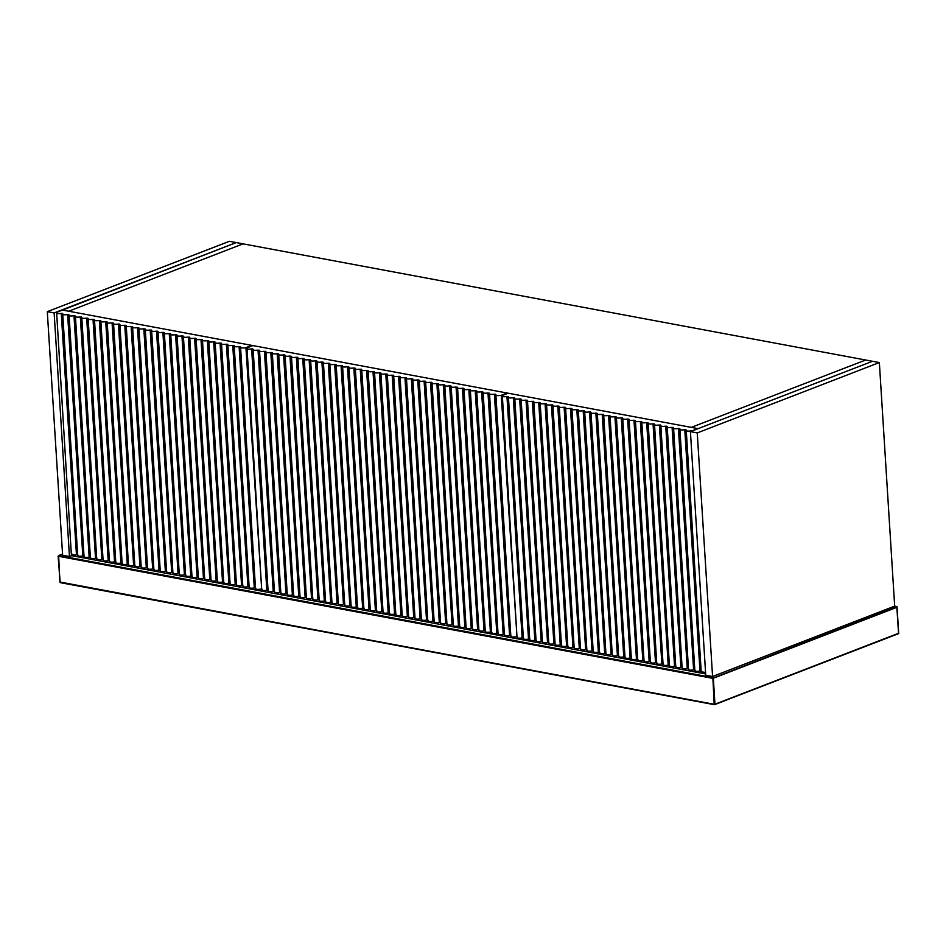 <?xml version="1.0" encoding="UTF-8"?>
<svg xmlns="http://www.w3.org/2000/svg" width="946" height="946" viewBox="0 0 946 946"><rect width="100%" height="100%" fill="white"/><g stroke="black" fill="none" stroke-linecap="round" stroke-linejoin="round"><path stroke-width="1.42" d="M879.354 362.555L872.519 361.277L698.16 428.644L691.313 427.379L865.673 360.012L872.519 361.277L690.414 431.636L705.74 675.219L712.575 676.496L697.249 432.913L879.354 362.555L894.68 606.138L712.575 676.496M61.904 310.3L236.24 242.578L243.075 243.855L68.715 311.222L243.075 243.855L865.673 360.012L691.313 427.379L61.88 309.945M61.265 313.422L62.235 313.386L77.43 554.805L76.46 554.841L61.265 313.422C57.351 313.847 55.802 313.493 56.618 312.346L71.34 554.297M71.813 553.765C70.997 554.912 72.546 555.267 76.46 554.841M261.652 588.873L245.925 347.655L251.825 345.385L62.519 310.063L56.618 312.346M251.825 345.385L251.861 345.976M245.925 347.655C242.188 348.27 240.39 347.998 240.544 346.863L255.515 588.66M255.739 588.282C255.586 589.417 257.371 589.689 261.108 589.074M240.343 347.123L239.09 346.591C235.53 347.04 233.899 346.733 234.194 345.68L249.165 587.478M255.491 588.034L254.285 588.01L239.09 346.591M249.389 587.099C249.082 588.152 250.714 588.459 254.285 588.01M233.993 345.94L232.74 345.408C229.18 345.846 227.548 345.55 227.844 344.498L242.815 586.284M249.141 586.839L247.935 586.827L232.74 345.408M243.039 585.917C242.732 586.969 244.364 587.265 247.935 586.827M227.643 344.758L226.39 344.226C222.83 344.663 221.187 344.356 221.494 343.315L236.465 585.101M242.791 585.657L241.585 585.645L226.39 344.226M236.677 584.723C236.382 585.775 238.014 586.082 241.585 585.645M221.293 343.564L220.04 343.043C216.48 343.481 214.837 343.173 215.144 342.121L230.103 583.919M236.441 584.474L235.235 584.462L220.04 343.043M230.327 583.54C230.032 584.593 231.664 584.9 235.235 584.462M214.931 342.381L213.69 341.849C210.118 342.298 208.487 341.991 208.794 340.938L223.753 582.736M230.091 583.292L228.885 583.268L213.69 341.849M223.977 582.358C223.682 583.41 225.314 583.717 228.885 583.268M208.581 341.199L207.34 340.666C203.768 341.116 202.137 340.808 202.444 339.756L217.403 581.554M223.741 582.109L222.535 582.086L207.34 340.666M217.627 581.175C217.332 582.228 218.964 582.535 222.535 582.086M202.231 340.016L200.99 339.484C197.418 339.921 195.787 339.626 196.094 338.573L211.053 580.359M217.391 580.915L216.173 580.903L200.99 339.484M211.277 579.993C210.982 581.045 212.614 581.341 216.173 580.903M195.881 338.834L194.639 338.301C191.068 338.739 189.436 338.443 189.744 337.391L204.703 579.177M211.041 579.732L209.823 579.721L194.639 338.301M204.927 578.798C204.632 579.851 206.263 580.158 209.823 579.721M189.531 337.639L188.289 337.119C184.718 337.556 183.086 337.249 183.394 336.197L198.353 577.994M204.691 578.55L203.473 578.538L188.289 337.119M198.577 577.616C198.282 578.668 199.913 578.976 203.473 578.538M183.181 336.457L181.939 335.925C178.368 336.374 176.736 336.067 177.044 335.014L192.003 576.812M198.341 577.367L197.123 577.344L181.939 335.925M192.227 576.433C191.92 577.486 193.563 577.793 197.123 577.344M176.831 335.274L175.589 334.742C172.018 335.191 170.386 334.884 170.682 333.832L185.653 575.629M191.991 576.185L190.773 576.161L175.589 334.742M185.877 575.251C185.57 576.303 187.202 576.611 190.773 576.161M170.481 334.092L169.239 333.56C165.668 333.997 164.036 333.702 164.332 332.649L179.302 574.447M185.641 574.991L184.423 574.979L169.239 333.56M179.527 574.068C179.22 575.121 180.852 575.416 184.423 574.979M164.131 332.909L162.889 332.377C159.318 332.815 157.686 332.519 157.982 331.467L172.952 573.252M179.291 573.808L178.073 573.796L162.889 332.377M173.177 572.874C172.87 573.926 174.502 574.234 178.073 573.796M157.781 331.715L156.528 331.195C152.968 331.632 151.336 331.325 151.632 330.272L166.602 572.07M172.941 572.626L171.723 572.614L156.528 331.195M166.827 571.691C166.52 572.744 168.151 573.051 171.723 572.614M151.431 330.532L150.178 330C146.618 330.45 144.986 330.142 145.282 329.09L160.252 570.887M166.591 571.443L165.373 571.419L150.178 330M160.477 570.509C160.17 571.561 161.801 571.869 165.373 571.419M145.081 329.35L143.827 328.818C140.268 329.267 138.636 328.96 138.932 327.907L153.902 569.705M160.229 570.261L159.023 570.237L143.827 328.818M154.127 569.326C153.82 570.379 155.451 570.686 159.023 570.237M138.731 328.167L137.477 327.635C133.918 328.073 132.286 327.777 132.582 326.725L147.552 568.522M153.879 569.078L152.673 569.054L137.477 327.635M147.765 568.144C147.47 569.196 149.101 569.492 152.673 569.054M132.381 326.985L131.127 326.453C127.568 326.89 125.924 326.595 126.232 325.542L141.202 567.328M147.529 567.884L146.323 567.872L131.127 326.453M141.415 566.95C141.12 568.002 142.751 568.31 146.323 567.872M126.031 325.791L124.777 325.27C121.206 325.708 119.574 325.4 119.882 324.348L134.84 566.146M141.179 566.701L139.973 566.689L124.777 325.27M135.065 565.767C134.77 566.82 136.401 567.127 139.973 566.689M119.669 324.608L118.427 324.076C114.856 324.525 113.224 324.218 113.532 323.165L128.49 564.963M134.829 565.519L133.623 565.495L118.427 324.076M128.715 564.585C128.419 565.637 130.051 565.945 133.623 565.495M113.319 323.426L112.077 322.893C108.506 323.343 106.874 323.035 107.182 321.983L122.14 563.781M128.479 564.336L127.261 564.313L112.077 322.893M122.365 563.402C122.069 564.455 123.701 564.762 127.261 564.313M106.969 322.243L105.727 321.711C102.156 322.148 100.524 321.853 100.832 320.8L115.79 562.598M122.129 563.154L120.911 563.13L105.727 321.711M116.015 562.22C115.719 563.272 117.351 563.568 120.911 563.13M100.619 321.061L99.377 320.528C95.806 320.966 94.174 320.67 94.482 319.618L109.44 561.404M115.779 561.959L114.561 561.948L99.377 320.528M109.665 561.037C109.369 562.078 111.001 562.385 114.561 561.948M94.269 319.878L93.027 319.346C89.456 319.783 87.824 319.476 88.132 318.424L103.09 560.221M109.429 560.777L108.211 560.765L93.027 319.346M103.315 559.843C103.008 560.895 104.651 561.203 108.211 560.765M87.919 318.684L86.677 318.152C83.106 318.601 81.474 318.294 81.77 317.241L96.74 559.039M103.079 559.594L101.861 559.571L86.677 318.152M96.965 558.66C96.658 559.713 98.301 560.02 101.861 559.571M81.569 317.501L80.327 316.969C76.756 317.418 75.124 317.111 75.42 316.059L90.39 557.856M96.729 558.412L95.511 558.388L80.327 316.969M90.615 557.478C90.308 558.53 91.939 558.838 95.511 558.388M75.219 316.319L73.977 315.787C70.406 316.236 68.774 315.929 69.07 314.876L84.04 556.674M90.378 557.229L89.161 557.206L73.977 315.787M84.265 556.295C83.958 557.348 85.589 557.643 89.161 557.206M68.869 315.136L67.627 314.604C64.056 315.042 62.424 314.746 62.72 313.694L77.69 555.479M84.028 556.035L82.81 556.023L67.627 314.604M77.915 555.113C77.607 556.153 79.239 556.461 82.81 556.023M697.249 432.913L690.414 431.636M69.46 556.52L54.135 312.937L236.24 242.578L229.405 241.301L47.3 311.66L62.625 555.243L69.46 556.52L73.268 555.042M54.135 312.937L47.3 311.66M506.961 396.563L507.931 396.54L523.114 637.959L522.157 637.982L506.961 396.563C503.047 397.001 501.498 396.646 502.314 395.487L517.036 637.45M517.509 636.906C516.693 638.065 518.242 638.42 522.157 637.982M691.644 431.163L697.509 428.526L508.215 393.217L502.314 395.487M691.621 430.808C687.884 431.411 686.087 431.151 686.24 430.016L701.211 671.814L705.562 672.476M686.039 430.276L684.786 429.744C681.226 430.182 679.583 429.886 679.89 428.834L694.849 670.619M701.187 671.175L699.981 671.163L684.786 429.744M695.073 670.253C694.778 671.305 696.41 671.601 699.981 671.163M679.677 429.094L678.436 428.562C674.865 428.999 673.233 428.692 673.54 427.639L688.499 669.437M694.837 669.993L693.631 669.981L678.436 428.562M688.723 669.058C688.428 670.111 690.06 670.418 693.631 669.981M673.327 427.899L672.086 427.379C668.515 427.817 666.883 427.509 667.19 426.457L682.149 668.254M688.487 668.81L687.281 668.798L672.086 427.379M682.373 667.876C682.078 668.928 683.71 669.236 687.281 668.798M666.977 426.717L665.736 426.185C662.165 426.634 660.533 426.327 660.84 425.274L675.799 667.072M682.137 667.628L680.919 667.604L665.736 426.185M676.023 666.693C675.728 667.746 677.36 668.053 680.919 667.604M660.627 425.534L659.386 425.002C655.815 425.452 654.183 425.144 654.49 424.092L669.449 665.889M675.787 666.445L674.569 666.422L659.386 425.002M669.673 665.511C669.378 666.563 671.01 666.871 674.569 666.422M654.277 424.352L653.036 423.82C649.464 424.257 647.833 423.962 648.14 422.909L663.099 664.695M669.437 665.251L668.219 665.239L653.036 423.82M663.323 664.328C663.028 665.381 664.66 665.677 668.219 665.239M647.927 423.169L646.686 422.637C643.114 423.075 641.483 422.767 641.79 421.715L656.749 663.513M663.087 664.068L661.869 664.057L646.686 422.637M656.973 663.134C656.666 664.187 658.31 664.494 661.869 664.057M641.577 421.975L640.336 421.455C636.764 421.892 635.133 421.585 635.428 420.532L650.399 662.33M656.737 662.886L655.519 662.874L640.336 421.455M650.623 661.952C650.316 663.004 651.948 663.312 655.519 662.874M635.227 420.793L633.986 420.261C630.414 420.71 628.783 420.402 629.078 419.35L644.049 661.148M650.387 661.703L649.169 661.68L633.986 420.261M644.273 660.769C643.966 661.822 645.598 662.129 649.169 661.68M628.877 419.61L627.636 419.078C624.064 419.527 622.433 419.22 622.728 418.167L637.699 659.965M644.037 660.521L642.819 660.497L627.636 419.078M637.923 659.587C637.616 660.639 639.248 660.947 642.819 660.497M622.527 418.428L621.274 417.896C617.714 418.333 616.083 418.037 616.378 416.985L631.349 658.771M637.687 659.327L636.469 659.315L621.274 417.896M631.573 658.404C631.266 659.457 632.898 659.752 636.469 659.315M616.177 417.245L614.924 416.713C611.364 417.151 609.732 416.843 610.028 415.802L624.999 657.588M631.337 658.144L630.119 658.132L614.924 416.713M625.223 657.21C624.916 658.262 626.548 658.57 630.119 658.132M609.827 416.051L608.574 415.531C605.014 415.968 603.382 415.661 603.678 414.608L618.649 656.406M624.975 656.962L623.769 656.95L608.574 415.531M618.873 656.027C618.566 657.08 620.198 657.387 623.769 656.95M603.477 414.868L602.224 414.336C598.664 414.786 597.032 414.478 597.328 413.426L612.298 655.223M618.625 655.779L617.419 655.755L602.224 414.336M612.511 654.845C612.216 655.897 613.848 656.205 617.419 655.755M597.127 413.686L595.874 413.154C592.314 413.603 590.671 413.296 590.978 412.243L605.948 654.041M612.275 654.597L611.069 654.573L595.874 413.154M606.161 653.662C605.866 654.715 607.498 655.022 611.069 654.573M590.777 412.503L589.524 411.971C585.952 412.409 584.321 412.113 584.628 411.061L599.587 652.846M605.925 653.402L604.719 653.39L589.524 411.971M599.811 652.48C599.516 653.532 601.148 653.828 604.719 653.39M584.415 411.321L583.174 410.789C579.602 411.226 577.971 410.919 578.278 409.878L593.237 651.664M599.575 652.22L598.369 652.208L583.174 410.789M593.461 651.286C593.166 652.338 594.798 652.645 598.369 652.208M578.065 410.126L576.824 409.606C573.252 410.044 571.62 409.736 571.928 408.684L586.887 650.481M593.225 651.037L592.007 651.025L576.824 409.606M587.111 650.103C586.816 651.155 588.447 651.463 592.007 651.025M571.715 408.944L570.473 408.412C566.902 408.861 565.27 408.554 565.578 407.501L580.537 649.299M586.875 649.855L585.657 649.831L570.473 408.412M580.761 648.921C580.466 649.973 582.097 650.28 585.657 649.831M565.365 407.761L564.123 407.229C560.552 407.679 558.92 407.371 559.228 406.319L574.187 648.116M580.525 648.672L579.307 648.649L564.123 407.229M574.411 647.738C574.116 648.79 575.747 649.098 579.307 648.649M559.015 406.579L557.773 406.047C554.202 406.484 552.57 406.189 552.878 405.136L567.837 646.922M574.175 647.478L572.957 647.466L557.773 406.047M568.061 646.556C567.754 647.608 569.397 647.904 572.957 647.466M552.665 405.396L551.423 404.864C547.852 405.302 546.22 404.994 546.516 403.954L561.486 645.74M567.825 646.295L566.607 646.284L551.423 404.864M561.711 645.361C561.404 646.414 563.047 646.721 566.607 646.284M546.315 404.202L545.073 403.682C541.502 404.119 539.87 403.812 540.166 402.76L555.136 644.557M561.475 645.113L560.257 645.101L545.073 403.682M555.361 644.179C555.054 645.231 556.686 645.539 560.257 645.101M539.965 403.02L538.723 402.488C535.152 402.937 533.52 402.629 533.816 401.577L548.786 643.375M555.125 643.93L553.907 643.907L538.723 402.488M549.011 642.996C548.704 644.049 550.336 644.356 553.907 643.907M533.615 401.837L532.373 401.305C528.802 401.754 527.17 401.447 527.466 400.395L542.436 642.192M548.775 642.748L547.557 642.724L532.373 401.305M542.661 641.814C542.354 642.866 543.985 643.174 547.557 642.724M527.265 400.655L526.011 400.123C522.452 400.56 520.82 400.264 521.116 399.212L536.086 641.01M542.425 641.554L541.207 641.542L526.011 400.123M536.311 640.631C536.004 641.684 537.635 641.979 541.207 641.542M520.915 399.472L519.661 398.94C516.102 399.378 514.47 399.082 514.766 398.03L529.736 639.815M536.063 640.371L534.857 640.359L519.661 398.94M529.961 639.437C529.654 640.489 531.285 640.797 534.857 640.359M514.565 398.278L513.311 397.758C509.752 398.195 508.12 397.888 508.416 396.835L523.386 638.633M529.713 639.189L528.507 639.177L513.311 397.758M523.611 638.254C523.304 639.307 524.935 639.614 528.507 639.177M251.636 348.932L252.606 348.908L267.801 590.328L266.831 590.351L251.636 348.932C247.722 349.37 246.173 349.015 246.989 347.856L261.711 589.819M262.184 589.275C261.368 590.434 262.917 590.789 266.831 590.351M516.977 636.504L501.25 395.298L507.139 393.016L252.889 345.574L246.989 347.856M507.139 393.016L507.186 393.607M501.25 395.298C497.513 395.901 495.716 395.641 495.87 394.494L510.84 636.291M511.053 635.913C510.911 637.048 512.697 637.32 516.433 636.717M495.669 394.754L494.38 394.222C490.808 394.659 489.177 394.364 489.484 393.311L504.443 635.097M510.816 635.665L509.575 635.641L494.38 394.222M504.667 634.731C504.372 635.783 506.004 636.079 509.575 635.641M489.271 393.571L487.994 393.028C484.423 393.477 482.791 393.169 483.099 392.117L498.057 633.915M504.431 634.47L503.177 634.447L487.994 393.028M498.282 633.536C497.986 634.589 499.618 634.884 503.177 634.447M482.886 392.377L481.609 391.833C478.037 392.283 476.406 391.975 476.701 390.923L491.672 632.72M498.045 633.276L496.792 633.252L481.609 391.833M491.896 632.342C491.589 633.394 493.221 633.702 496.792 633.252M476.5 391.183L475.211 390.651C471.652 391.088 470.02 390.781 470.316 389.728L485.286 631.526M491.66 632.094L490.406 632.058L475.211 390.651M485.511 631.148C485.203 632.2 486.835 632.507 490.406 632.058M470.115 389.989L468.826 389.456C465.266 389.894 463.623 389.586 463.93 388.534L478.901 630.332M485.263 630.899L484.021 630.876L468.826 389.456M479.114 629.953C478.818 631.006 480.45 631.313 484.021 630.876M463.729 388.794L462.44 388.262C458.869 388.7 457.237 388.404 457.545 387.352L472.503 629.137M478.877 629.705L477.635 629.681L462.44 388.262M472.728 628.771C472.432 629.823 474.064 630.119 477.635 629.681M457.332 387.612L456.055 387.068C452.484 387.517 450.852 387.21 451.159 386.157L466.118 627.955M472.492 628.511L471.238 628.487L456.055 387.068M466.343 627.576C466.047 628.629 467.679 628.936 471.238 628.487M450.946 386.417L449.669 385.873C446.098 386.323 444.466 386.015 444.762 384.963L459.732 626.76M466.106 627.316L464.853 627.293L449.669 385.873M459.957 626.382C459.65 627.435 461.281 627.742 464.853 627.293M444.561 385.223L443.272 384.691C439.713 385.128 438.081 384.821 438.376 383.769L453.347 625.566M459.721 626.134L458.467 626.11L443.272 384.691M453.572 625.188C453.264 626.24 454.896 626.548 458.467 626.11M438.175 384.029L436.886 383.497C433.327 383.934 431.683 383.638 431.991 382.586L446.961 624.372M453.323 624.939L452.082 624.916L436.886 383.497M447.174 624.005C446.879 625.046 448.51 625.353 452.082 624.916M431.79 382.846L430.501 382.302C426.93 382.752 425.298 382.444 425.605 381.392L440.564 623.189M446.938 623.745L445.696 623.721L430.501 382.302M440.789 622.811C440.493 623.863 442.125 624.159 445.696 623.721M425.393 381.652L424.115 381.108C420.544 381.557 418.912 381.25 419.22 380.197L434.179 621.995M440.552 622.551L439.299 622.527L424.115 381.108M434.403 621.617C434.108 622.669 435.739 622.976 439.299 622.527M419.007 380.458L417.73 379.925C414.159 380.363 412.527 380.055 412.823 379.003L427.793 620.801M434.167 621.368L432.913 621.333L417.73 379.925M428.018 620.422C427.71 621.475 429.342 621.782 432.913 621.333M412.622 379.263L411.333 378.731C407.773 379.169 406.141 378.861 406.437 377.809L421.408 619.606M427.781 620.174L426.528 620.15L411.333 378.731M421.632 619.228C421.325 620.28 422.957 620.588 426.528 620.15M406.236 378.069L404.947 377.537C401.388 377.974 399.744 377.679 400.052 376.626L415.022 618.412M421.384 618.98L420.142 618.956L404.947 377.537M415.235 618.045C414.939 619.098 416.571 619.394 420.142 618.956M399.851 376.886L398.562 376.342C394.99 376.792 393.359 376.484 393.666 375.432L408.625 617.23M414.998 617.785L413.757 617.762L398.562 376.342M408.849 616.851C408.554 617.904 410.186 618.211 413.757 617.762M393.453 375.692L392.176 375.148C388.605 375.597 386.973 375.29 387.281 374.238L402.239 616.035M408.613 616.591L407.359 616.567L392.176 375.148M402.464 615.657C402.168 616.709 403.8 617.017 407.359 616.567M387.068 374.498L385.791 373.966C382.219 374.403 380.588 374.096 380.883 373.043L395.854 614.841M402.227 615.408L400.974 615.385L385.791 373.966M396.078 614.462C395.771 615.515 397.403 615.822 400.974 615.385M380.682 373.303L379.393 372.771C375.834 373.209 374.202 372.901 374.498 371.861L389.468 613.647M395.842 614.214L394.588 614.191L379.393 372.771M389.693 613.268C389.385 614.321 391.017 614.628 394.588 614.191M374.297 372.109L373.008 371.577C369.448 372.015 367.805 371.719 368.112 370.666L383.083 612.464M389.445 613.02L388.203 612.996L373.008 371.577M383.296 612.086C383 613.138 384.632 613.434 388.203 612.996M367.911 370.927L366.622 370.383C363.051 370.832 361.419 370.525 361.727 369.472L376.685 611.27M383.059 611.826L381.817 611.802L366.622 370.383M376.91 610.891C376.614 611.944 378.246 612.251 381.817 611.802M361.514 369.732L360.237 369.188C356.666 369.638 355.034 369.33 355.341 368.278L370.3 610.075M376.674 610.643L375.42 610.608L360.237 369.188M370.525 609.697C370.229 610.749 371.861 611.057 375.42 610.608M355.128 368.538L353.851 368.006C350.28 368.443 348.648 368.136 348.944 367.083L363.914 608.881M370.288 609.449L369.035 609.425L353.851 368.006M364.139 608.503C363.832 609.555 365.463 609.863 369.035 609.425M348.743 367.344L347.454 366.812C343.895 367.249 342.263 366.953 342.558 365.901L357.529 607.687M363.903 608.254L362.649 608.231L347.454 366.812M357.754 607.32C357.446 608.373 359.078 608.668 362.649 608.231M342.357 366.161L341.068 365.617C337.509 366.067 335.865 365.759 336.173 364.707L351.143 606.504M357.505 607.06L356.264 607.036L341.068 365.617M351.356 606.126C351.061 607.178 352.692 607.486 356.264 607.036M335.972 364.967L334.683 364.423C331.112 364.872 329.48 364.565 329.787 363.512L344.746 605.31M351.12 605.866L349.878 605.842L334.683 364.423M344.971 604.932C344.675 605.984 346.307 606.291 349.878 605.842M329.575 363.772L328.297 363.24C324.726 363.678 323.094 363.37 323.402 362.318L338.361 604.116M344.734 604.683L343.481 604.648L328.297 363.24M338.585 603.737C338.29 604.79 339.921 605.097 343.481 604.648M323.189 362.578L321.912 362.046C318.341 362.484 316.709 362.176 317.005 361.124L331.975 602.921M338.349 603.489L337.095 603.465L321.912 362.046M332.2 602.543C331.892 603.595 333.524 603.903 337.095 603.465M316.804 361.384L315.515 360.852C311.955 361.289 310.323 360.994 310.619 359.941L325.59 601.727M331.963 602.295L330.71 602.271L315.515 360.852M325.814 601.36C325.507 602.413 327.139 602.708 330.71 602.271M310.418 360.201L309.129 359.657C305.57 360.107 303.926 359.799 304.234 358.747L319.204 600.544M325.566 601.1L324.324 601.077L309.129 359.657M319.417 600.166C319.121 601.218 320.753 601.526 324.324 601.077M304.033 359.007L302.744 358.463C299.173 358.912 297.541 358.605 297.848 357.553L312.807 599.35M319.18 599.906L317.939 599.882L302.744 358.463M313.031 598.972C312.736 600.024 314.368 600.332 317.939 599.882M297.635 357.813L296.358 357.281C292.787 357.718 291.155 357.411 291.463 356.358L306.421 598.156M312.795 598.723L311.541 598.7L296.358 357.281M306.646 597.777C306.35 598.83 307.982 599.137 311.541 598.7M291.25 356.618L289.973 356.086C286.401 356.524 284.77 356.228 285.065 355.176L300.036 596.961M306.409 597.529L305.156 597.505L289.973 356.086M300.26 596.595C299.953 597.635 301.585 597.943 305.156 597.505M284.864 355.436L283.575 354.892C280.016 355.341 278.384 355.034 278.68 353.981L293.65 595.779M300.024 596.335L298.77 596.311L283.575 354.892M293.875 595.401C293.567 596.453 295.199 596.749 298.77 596.311M278.479 354.242L277.19 353.698C273.631 354.147 271.987 353.839 272.294 352.787L287.265 594.585M293.627 595.14L292.385 595.117L277.19 353.698M287.478 594.206C287.182 595.259 288.814 595.566 292.385 595.117M272.093 353.047L270.804 352.515C267.233 352.953 265.601 352.645 265.909 351.593L280.867 593.39M287.241 593.958L285.999 593.922L270.804 352.515M281.092 593.012C280.796 594.064 282.428 594.372 285.999 593.922M265.696 351.853L264.419 351.321C260.848 351.758 259.216 351.451 259.523 350.398L274.482 592.196M280.856 592.764L279.602 592.74L264.419 351.321M274.707 591.818C274.411 592.87 276.043 593.177 279.602 592.74M259.31 350.659L258.033 350.126C254.462 350.564 252.83 350.268 253.126 349.216L268.096 591.002M274.47 591.569L273.217 591.546L258.033 350.126M268.321 590.635C268.014 591.688 269.645 591.983 273.217 591.546M898.546 633.288L714.573 704.675L59.882 582.003L58.64 555.55L712.87 677.608L714.171 704.273L59.941 582.228L58.309 556.236L712.539 678.294L896.808 606.54L898.546 633.288L714.963 704.214L713.331 678.235L896.903 607.308L896.808 606.54L894.68 606.138M71.671 555.669L705.657 673.942M104.178 561.723L106.058 561.002M255.254 587.986L240.059 346.567M248.893 586.804L233.709 345.385M242.543 585.609L227.359 344.19M236.193 584.427L221.009 343.008M229.843 583.244L214.659 341.825M223.493 582.062L208.309 340.643M217.142 580.879L201.959 339.46M210.792 579.685L195.609 338.266M204.442 578.503L189.259 337.083M198.092 577.32L182.897 335.901M191.742 576.138L176.547 334.718M185.392 574.955L170.197 333.536M179.042 573.761L163.847 332.342M172.692 572.578L157.497 331.159M166.342 571.396L151.147 329.977M159.992 570.213L144.797 328.794M153.63 569.031L138.447 327.612M147.28 567.837L132.097 326.417M140.93 566.654L125.747 325.235M134.58 565.471L119.397 324.052M128.23 564.289L113.047 322.87M121.88 563.106L106.697 321.687M115.53 561.912L100.347 320.493M109.18 560.73L93.985 319.31M102.83 559.547L87.635 318.128M96.48 558.365L81.285 316.945M90.13 557.182L74.935 315.763M83.78 555.988L68.585 314.569M700.939 671.14L685.755 429.721M694.589 669.945L679.405 428.526M688.239 668.763L673.055 427.344M681.889 667.58L666.705 426.161M675.539 666.398L660.355 424.979M669.189 665.215L654.005 423.796M662.839 664.021L647.643 422.602M656.489 662.839L641.293 421.419M650.139 661.656L634.943 420.237M643.788 660.474L628.593 419.054M637.438 659.291L622.243 417.872M631.088 658.097L615.893 416.678M624.738 656.914L609.543 415.495M618.377 655.732L603.193 414.313M612.027 654.549L596.843 413.13M605.677 653.367L590.493 411.948M599.326 652.172L584.143 410.753M592.976 650.99L577.793 409.571M586.626 649.807L571.443 408.388M580.276 648.625L565.093 407.206M573.926 647.442L558.743 406.023M567.576 646.248L552.381 404.829M561.226 645.066L546.031 403.646M554.876 643.883L539.681 402.464M548.526 642.701L533.331 401.281M542.176 641.518L526.981 400.099M535.826 640.324L520.631 398.905M529.464 639.141L514.281 397.722M510.533 635.606L495.349 394.198M504.147 634.423L488.964 393.004M497.762 633.229L482.566 391.81M491.376 632.034L476.181 390.615M484.979 630.84L469.795 389.421M478.593 629.658L463.41 388.238M472.208 628.463L457.024 387.044M465.822 627.269L450.627 385.85M459.437 626.075L444.242 384.655M453.039 624.88L437.856 383.461M446.654 623.698L431.471 382.279M440.268 622.503L425.085 381.084M433.883 621.309L418.688 379.89M427.497 620.115L412.302 378.696M421.1 618.932L405.917 377.513M414.715 617.738L399.531 376.319M408.329 616.544L393.146 375.124M401.944 615.349L386.748 373.93M395.558 614.155L380.363 372.736M389.161 612.973L373.977 371.553M382.775 611.778L367.592 370.359M376.39 610.584L361.206 369.165M370.004 609.39L354.809 367.97M363.619 608.195L348.424 366.788M357.221 607.013L342.038 365.594M350.836 605.818L335.653 364.399M344.45 604.624L329.267 363.205M338.065 603.43L322.87 362.011M331.679 602.247L316.484 360.828M325.282 601.053L310.099 359.634M318.897 599.859L303.713 358.439M312.511 598.664L297.328 357.245M306.126 597.47L290.93 356.051M299.74 596.287L284.545 354.868M293.343 595.093L278.159 353.674M286.957 593.899L271.774 352.48M280.572 592.704L265.388 351.285M274.186 591.522L258.991 350.103M58.64 555.55L62.554 554.049M714.171 704.273L714.963 704.214M898.653 633.607L714.431 704.687L60.213 582.63L58.12 556.13L62.542 554.001M898.7 633.536L897.021 606.824"/></g></svg>
